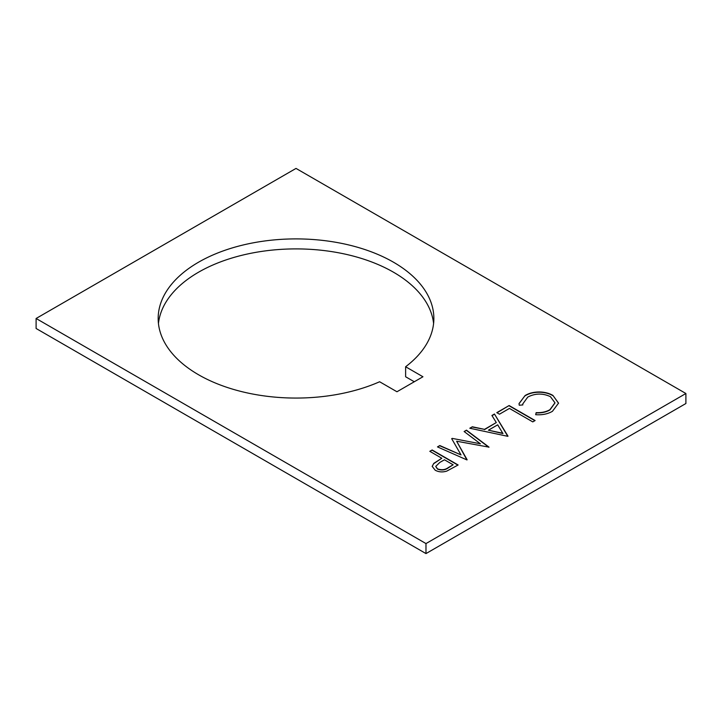 <?xml version="1.0" encoding="UTF-8"?>
<svg xmlns="http://www.w3.org/2000/svg" width="722" height="722" viewBox="0 0 722 722"><rect width="100%" height="100%" fill="white"/><g stroke="black" fill="none" stroke-linecap="round" stroke-linejoin="round"><path stroke-width="1.08" d="M198.55 374.754A137.848 79.582 180 0 1 158.172 318.483A137.848 79.582 180 0 1 243.269 244.957A137.848 79.582 180 0 1 393.49 262.212A137.848 79.582 180 0 1 433.868 318.483A137.848 79.582 180 0 1 405.62 366.749L422.948 376.758L396.956 391.757L379.628 381.757A137.848 79.582 180 0 1 198.55 374.754M433.588 323.483A137.848 79.582 0 0 0 393.49 272.212A137.848 79.582 0 0 0 247.303 254.036A137.848 79.582 0 0 0 158.452 323.483M480.383 443.777L464.12 431.521L466.466 430.159L489.029 447.153L456.638 441.223L466.917 459.914L437.478 446.9L439.815 445.546L461.015 454.905L451.692 438.696L452.216 438.389L480.383 443.777L452.216 438.389M429.816 451.322L432.144 449.977L458.136 464.986L446.728 471.123C442.496 472.405 438.651 472.098 435.167 470.193L432.189 466.376L433.76 463.389L441.81 458.253L429.816 451.322M685.9 393.508L296.02 168.416L36.1 318.483L36.1 328.483L425.98 553.584L425.98 543.576L685.9 393.508L685.9 403.517L425.98 553.584M36.1 318.483L425.98 543.576M494.462 414.004L507.792 436.323L469.796 428.236L472.332 426.774L484.507 429.364L496.294 422.56L491.917 415.475L494.462 414.004L508.008 436.196M496.79 412.65L509.118 405.538L535.11 420.538L532.782 421.892L509.452 408.417L499.462 414.193L496.79 412.65M552.926 395.43L558.548 403.129L552.447 411.305C547.799 414.013 542.204 415.15 535.679 414.708L536.157 412.632C541.518 412.876 546.112 411.892 549.929 409.681L554.974 402.822L550.417 396.667C542.754 393.093 535.21 393.228 527.773 397.073L522.773 403.932L522.827 404.934L519.235 405.222L519.028 403.589L525.093 395.548C529.28 393.021 534.37 391.838 540.363 391.983C545.272 392.236 549.46 393.391 552.926 395.43L558.548 403.255M414.284 381.757L405.62 376.758L405.62 366.749M430.032 451.449L432.144 449.977M432.144 450.23L457.919 465.112M432.189 466.502L433.76 463.389M433.76 463.641L441.81 458.253M435.745 466.52L437.496 469.092C441.548 470.591 445.185 470.157 448.38 467.793L453.136 464.787L444.472 459.788L439.869 462.387L435.745 466.394L437.496 468.84C441.548 470.338 445.185 469.905 448.38 467.54L453.136 464.787M464.309 431.666L466.466 430.159M466.466 430.42L488.839 447.261M467.152 459.779L456.638 441.223M437.722 447.008L439.815 445.546M439.815 445.799L461.015 454.905M470.121 428.308L472.332 426.774M472.332 427.027L484.507 429.364M484.507 429.617L496.294 422.56M492.025 415.655L494.462 414.257M488.406 430.195L502.918 433.534L497.693 424.834L488.406 430.195L502.918 433.281M497.016 412.785L509.118 405.538M509.118 405.791L534.894 420.673M535.733 414.717L536.157 412.632M536.157 412.885C541.518 413.128 546.112 412.145 549.929 409.934L549.929 409.681M549.929 409.934L554.974 402.948M522.773 404.067L522.809 404.934M519.037 403.715L525.093 395.548M525.093 395.8C529.28 393.273 534.37 392.091 540.363 392.236L540.363 391.983M540.363 392.236C545.272 392.488 549.46 393.643 552.926 395.683"/></g></svg>
